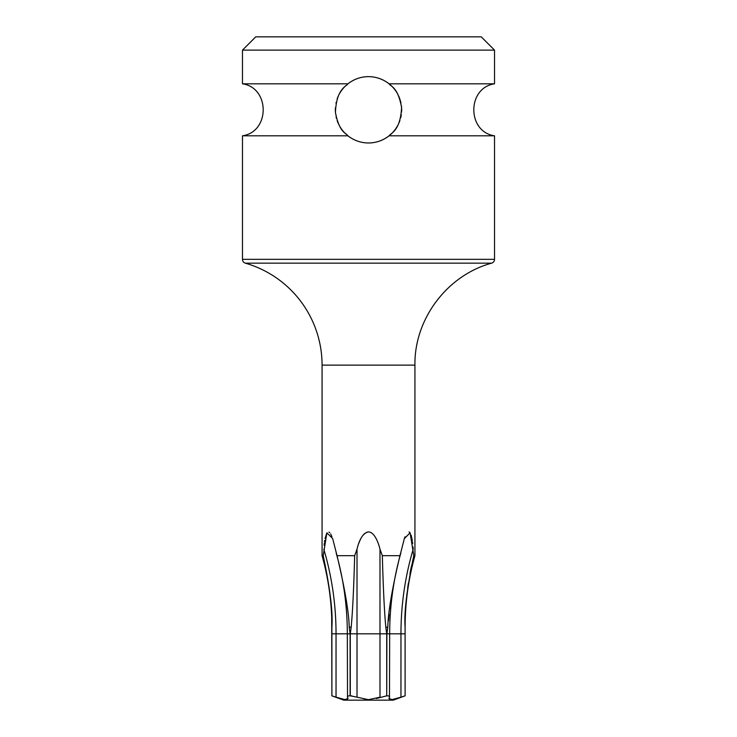 <?xml version="1.0" encoding="UTF-8"?>
<svg xmlns="http://www.w3.org/2000/svg" width="737" height="737" viewBox="0 0 737 737"><rect width="100%" height="100%" fill="white"/><g stroke="black" fill="none" stroke-linecap="round" stroke-linejoin="round"><path stroke-width="1.11" d="M494.527 50.116L242.473 50.116L255.739 36.85L481.261 36.85L494.527 50.116L494.527 83.815L389.09 83.815C390.757 86.745 397.685 86.542 401.573 107.39C400.477 131.186 390.38 133.286 389.09 135.811C382.945 140.527 376.082 142.923 368.5 142.978C360.927 142.923 354.055 140.527 347.91 135.811C346.224 132.872 339.444 133.139 335.446 112.485C336.358 88.606 346.639 86.284 347.91 83.815C354.055 79.099 360.918 76.703 368.5 76.648A33.165 33.165 0 0 0 363.148 77.081M342.677 89.002L342.641 89.048A33.165 33.165 0 0 1 343.589 87.915M357.638 78.481A33.165 33.165 0 0 0 352.498 80.766M350.978 81.65A33.165 33.165 0 0 0 347.247 84.35M345.552 85.87A33.165 33.165 0 0 0 344.842 86.57M344.603 86.819A33.165 33.165 0 0 0 343.617 87.887M342.484 89.241A33.165 33.165 0 0 0 341.249 90.909M341.111 91.112A33.165 33.165 0 0 0 339.886 93.046M338.467 95.746A33.165 33.165 0 0 0 337.104 99.117M336.183 102.36A33.165 33.165 0 0 0 335.998 103.217M335.399 107.814A33.165 33.165 0 0 0 335.446 112.485M336.1 116.897A33.165 33.165 0 0 0 336.459 118.362M337.178 120.721A33.165 33.165 0 0 0 338.449 123.844M338.956 124.875A33.165 33.165 0 0 0 339.739 126.322M339.757 126.359A33.165 33.165 0 0 0 340.927 128.238M341.019 128.385A33.165 33.165 0 0 0 342.18 129.998M342.272 130.117A33.165 33.165 0 0 0 343.23 131.297M343.341 131.416A33.165 33.165 0 0 0 345.054 133.268M345.248 133.461A33.165 33.165 0 0 0 345.874 134.06M347.33 135.341A33.165 33.165 0 0 0 350.397 137.607M352.498 138.86A33.165 33.165 0 0 0 357.629 141.145M363.157 142.545A33.165 33.165 0 0 0 373.852 142.545M373.843 77.081A33.165 33.165 0 0 0 368.5 76.648C376.073 76.703 382.945 79.099 389.09 83.815M242.473 50.116L242.473 83.815L347.91 83.815M389.09 135.811L494.527 135.811L494.527 259.332A3.98 3.98 90 0 1 491.653 263.155C447.175 275.223 414.203 319.057 414.931 365.128L322.069 365.128L322.069 555.68L323.202 555.68L326.896 532.823L332.645 538.563M347.91 135.811L242.473 135.811L242.473 259.332A3.98 3.98 0 0 0 245.347 263.155A106.128 106.128 0 0 1 322.069 365.128M390.14 134.945L390.546 134.585A33.165 33.165 0 0 0 390.573 134.567L391.144 134.042M392.379 132.826A33.165 33.165 0 0 0 393.365 131.766L393.374 131.748A33.165 33.165 0 0 0 394.304 130.652M395.649 128.855L395.686 128.809A33.165 33.165 0 0 1 394.479 130.431M396.967 126.828L398.072 124.829M399.694 121.071L399.915 120.435M400.836 117.165L401.306 114.686M401.647 110.965L401.656 109.03M401.619 107.989L401.416 105.787M400.965 103.014L400.173 99.965M396.414 91.904L396.11 91.443M393.816 88.385L393.696 88.247A33.165 33.165 0 0 0 391.964 86.376M390.932 85.381L390.444 84.948M379.362 141.145A33.165 33.165 0 0 0 384.502 138.86M386.022 137.976A33.165 33.165 0 0 0 389.753 135.276M391.439 133.766A33.165 33.165 0 0 0 392.112 133.102M395.787 128.653A33.165 33.165 0 0 0 397.05 126.681M398.468 124.009A33.165 33.165 0 0 0 399.832 120.684M400.67 117.883A33.165 33.165 0 0 0 400.956 116.639M401.591 112.07A33.165 33.165 0 0 0 401.573 107.39M400.946 102.95A33.165 33.165 0 0 0 400.725 101.955M399.878 99.08A33.165 33.165 0 0 0 398.616 95.921M398.173 94.999A33.165 33.165 0 0 0 397.298 93.359M397.252 93.286A33.165 33.165 0 0 0 396.174 91.535M396.027 91.314A33.165 33.165 0 0 0 394.857 89.684M394.765 89.564A33.165 33.165 0 0 0 393.798 88.366M391.78 86.192A33.165 33.165 0 0 0 391.135 85.575M389.67 84.285A33.165 33.165 0 0 0 386.603 82.019M384.502 80.766A33.165 33.165 0 0 0 379.371 78.481M332.7 538.719L337.03 555.68L354.672 555.68L357.012 549.176C359.49 538.738 363.323 532.971 368.5 531.884L366.317 532.4M331.936 536.628L330.664 533.984M329.798 532.768L328.96 532.068M326.869 532.86L325.026 538.535M324.713 540.387L324.492 541.99M324.335 543.243L324.123 545.251M364.704 533.441L363.369 534.786M360.752 538.811L359.767 540.903M359.453 541.649L358.855 543.197M368.5 531.884C374.986 532.289 378.726 543.97 379.988 549.176L379.923 548.936M364.474 699.367L368.5 699.671L357.012 697.174L357.012 633.82L350.287 633.82L351.18 627.187C352.608 612.069 353.778 588.227 354.672 555.68M351.89 695.912L350.103 695.829C347.855 695.848 346.998 696.299 347.523 697.174L347.33 633.82L336.035 633.82A260.539 225.633 90 0 0 323.792 549.176M337.03 555.68C344.833 588.513 348.896 612.346 349.218 627.187L350.103 633.82L350.103 695.829M331.89 633.82L331.89 695.829L336.035 697.174L336.035 633.82L331.89 633.82L331.908 627.187C332.967 612.069 330.065 588.227 323.202 555.68L323.451 556.721M388.242 695.912L386.897 695.829C389.154 695.848 390.011 696.299 389.477 697.174L388.906 698.464L392.121 699.597L400.965 697.174L400.965 633.82L386.897 633.82L387.782 627.187C388.15 612.069 392.213 588.227 399.97 555.68L404.318 538.664L410.094 532.805L413.798 555.68C406.907 588.513 404.005 612.346 405.092 627.187L405.11 695.829L400.965 697.174L405.11 695.829L405.092 627.187M386.713 633.82L379.988 633.82L379.988 549.176L382.328 555.68C383.24 588.513 384.401 612.346 385.82 627.187L386.713 633.82L386.713 695.829L386.897 633.82M347.523 697.174L348.094 698.464L344.796 699.588L336.035 697.174M331.687 614.815L331.89 695.829L343.755 700.15L393.245 700.15L405.11 695.829M350.287 633.82L350.287 695.829L357.012 697.174M345.92 699.671L347.449 699.395M376.45 698.51L386.713 695.829M400.781 553.22C393.401 579.402 389.698 606.275 389.67 633.82L389.477 697.174M357.012 549.176L357.012 633.82L379.988 633.82L379.988 697.174L368.5 699.671M389.551 699.395L390.472 699.634M391.08 699.671L392.287 699.579M393.438 699.385L396.819 698.519M413.798 555.68L414.931 555.68C408.399 579.07 405.129 602.903 405.11 627.187M413.181 548.844L413.033 547.02M412.692 543.51L412.508 542.017M412.333 540.755L411.172 535.219M409.892 532.547L409.026 531.93M405.009 536.785L404.3 538.719M382.328 555.68L399.97 555.68M351.18 627.187L349.209 627.086M390.509 602.424L389.799 608.255M389.136 614.317L388.482 620.83M405.092 625.695L405.157 620.075M405.322 614.603L405.663 608.191M406.05 602.921L406.382 599.172M406.741 595.643L406.99 593.386M407.653 588.135L408.344 583.262M409.947 573.662L411.55 565.546M242.473 259.332L494.527 259.332M245.347 263.155L491.653 263.155M387.782 627.187L385.82 627.187M350.103 633.82L347.33 633.82C347.302 606.275 343.599 579.402 336.219 553.22M405.11 633.82L400.965 633.82A260.539 225.633 90 0 1 413.208 549.176M242.473 135.811C270.092 131.822 270.092 87.804 242.473 83.815M494.527 135.811C466.908 131.822 466.908 87.804 494.527 83.815M414.931 365.128L414.931 555.68M322.069 555.68C328.601 579.07 331.871 602.903 331.89 627.187"/></g></svg>
